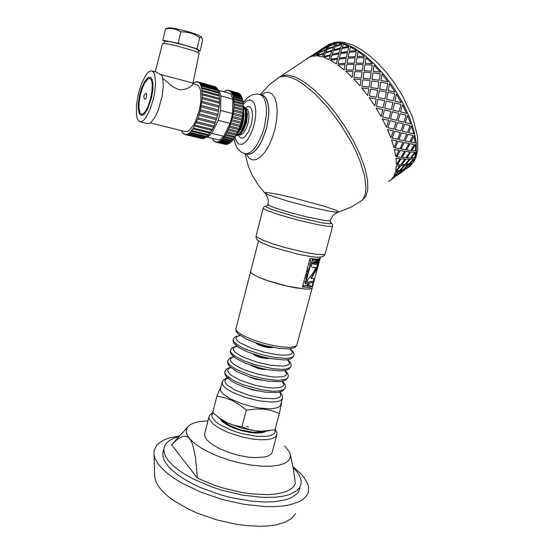 <?xml version="1.0" encoding="UTF-8"?>
<svg xmlns="http://www.w3.org/2000/svg" width="554" height="554" viewBox="0 0 554 554"><rect width="100%" height="100%" fill="white"/><g stroke="black" fill="none" stroke-linecap="round" stroke-linejoin="round"><path stroke-width="0.83" d="M221.898 419.96L222.168 421.442M221.919 420.091L222.431 421.684M222.881 422.079L221.891 419.884M269.306 430.721L263.649 431.331L257.562 431.13L242.486 428.401L228.013 423.201L223.276 420.728L218.318 417.273M281.494 402.834L279.403 413.429L271.356 410.521L263.739 409.115L255.713 408.997L246.301 410.237L239.958 405.078L232.14 400.404L223.982 397.474L216.898 396.2L220.991 386.65M220.534 388.451L220.506 390.57L222.701 393.707L230.305 398.88L241.835 403.728L250.637 406.29L259.431 408.035L271.356 408.817L278.108 407.529L280.559 405.369L282.325 398.79M216.898 396.2L212.701 412.508L219.273 417.958L227.188 422.688L233.961 425.237L241.918 426.892L249.092 429.433L255.713 430.811L261.82 431.22L275.006 429.759L279.403 413.429M224.952 371.263L225.021 373.348L226.531 375.529L233.705 380.57L243.428 384.85L260.802 389.677L271.654 391.11L276.224 391.193L282.817 390.092L284.624 388.97L285.455 386.63L284.749 383.977L282.616 381.304M227.694 360.619L227.68 362.337L229.321 364.726L236.544 369.636L251.952 375.73L263.718 378.673L274.583 380.162L279.147 380.293L285.719 379.31L287.512 378.257L288.322 375.917L287.443 373.126L285.144 370.529M230.45 349.927L230.699 352.115L232.812 354.505L235.63 356.547L243.975 360.772L254.861 364.671L272.312 368.59L282.076 369.352L285.822 369.116L290.407 367.496L291.182 365.688L290.898 363.722L289.832 361.859L287.63 359.698M233.213 339.2L233.49 341.285L235.63 343.598L242.257 347.642L246.855 349.712L263.69 355.19L275.262 357.524L285.026 358.362L288.759 358.189L293.315 356.7L294.07 354.955L293.758 352.988L292.318 350.786L290.061 348.812M235.997 328.411L250.678 271.412L250.9 272.616L251.862 273.572L258.344 277.152L269.286 281.252L282.623 285.081L295.718 287.879L306.556 289.112L311.438 288.592L312.165 288.011L312.615 286.321M311.729 286.584L307.318 283.634L311.729 286.584M309.921 287.104L307.906 284.777L309.921 287.104M303.599 285.933L302.837 285.525M222.223 381.872L222.272 384.04L224.079 386.637L227.826 389.628L232.528 392.322L244.84 397.294L258.773 400.805L271.37 402.086L276.287 401.775L279.881 400.854L281.979 399.379L282.602 397.266L282.007 394.704L280.054 392.024M197.335 478.081L171.602 444.786L177.474 439.274L182.619 436.414L185.902 436.206L188.748 437.722L191.275 441.226L192.73 444.737L195.541 457.791L197.335 478.081L214.121 485.152L223.248 488.109L241.918 492.492L251.031 493.829L267.762 494.646L275.019 494.126L281.342 493.012L286.598 491.35L290.718 489.182L293.641 486.564L295.337 483.573L293.385 469.079L290.4 455.097M207.979 420.791L198.228 421.788L193.568 423.097L189.953 424.911L187.515 427.21L186.331 430.029L186.366 432.404L187.674 435.866L189.613 438.63L194.399 443.269L201.102 447.964L209.488 452.507L219.19 456.683L229.778 460.291L240.768 463.158L251.641 465.145L261.883 466.17L271.031 466.198L278.697 465.242L284.583 463.379L288.489 460.713L290.31 457.375L290.061 453.539L289.43 451.988L284.825 446.018M179.129 436.51L173.873 438.2L169.607 440.409L166.456 443.11L164.496 446.268L163.894 448.601L164.102 452.438L165.681 456.593L168.651 460.983L172.98 465.526L178.623 470.117L185.472 474.66L193.415 479.051L211.836 486.924L221.905 490.221L242.541 495.103L262.187 497.367L275.726 497.194L283.419 496.142L289.853 494.403L296.889 490.622L299.749 487.444L301.106 483.829L301.12 480.581L299.617 475.983L297.408 472.403L293.114 467.555M154.67 474.764L154.76 477.437L155.937 481.696L158.389 486.183L162.1 490.83L167.045 495.532L173.146 500.214L188.422 509.105L197.307 513.115L216.69 519.846L236.814 524.347L246.62 525.635L260.352 526.3L268.558 525.912L275.906 524.894L285.04 522.242L291.653 518.412L295.573 513.593M221.628 419.717L221.718 420.992M204.786 433.235L204.655 436.033L206.988 440.042L211.974 444.343L219.252 448.546L228.227 452.286L238.116 455.229L248.033 457.092L255.089 457.687L265.11 456.946L268.032 456.046L271.058 454.128L272.111 452.528L276.792 435.174M212.591 412.896L209.551 415.265L209.003 416.809L209.156 418.519L211.538 422.356L213.747 424.412L220 428.574L228.276 432.501L242.881 437.189L252.818 439.1L259.881 439.765L266.308 439.689L271.425 438.837L274.978 437.279L276.813 435.112L276.903 432.563L275.144 429.253M213.082 412.855L212.057 414.295L211.843 415.978L212.438 417.854L216.06 422.016L219.01 424.191L231.517 430.382L241.752 433.657L257.111 436.365L266.536 436.337L270.151 435.673L273.863 433.921L275.116 432.321L275.096 429.426M220.083 418.665L221.863 421.144L226.731 424.745L233.864 428.159L242.32 430.908L250.948 432.619L257.014 433.076L262.575 432.626L266.204 431.171M179.731 435.846L169.891 437.764L164.441 439.717L160.023 442.196L156.727 445.181L154.102 450.52L154.005 454.592L155.286 458.982L157.959 463.629L162.017 468.469L167.426 473.4L174.115 478.331L181.982 483.157L200.652 492.084L221.946 499.362L244.03 504.341L264.978 506.591L274.334 506.654L282.803 506.024L290.227 504.742L299.16 501.675L303.53 498.96L306.584 495.775L308.266 492.333L308.543 486.862L307.366 482.97L303.675 476.911L300.026 472.811L292.955 466.703M163.375 450.686L162.814 452.93L163.008 456.815L164.573 461.011L167.53 465.443L171.844 470.027L177.467 474.653L184.309 479.231L192.231 483.642L201.074 487.783L220.686 494.854L230.997 497.603L251.371 501.19L265.691 502.076L274.486 501.737L285.566 499.846L291.335 497.734L297.297 493.469L298.544 491.793L299.915 488.136M314.769 260.172L312.311 259.133L311.985 260.332L314.326 261.82L314.007 263.018M315.046 259.147L314.741 260.283L315.15 260.359L315.468 259.168M312.678 259.189L312.269 260.719L314.734 261.897L314.402 263.129M315.302 263.302L316.41 259.21M312.643 267.312L316.258 267.679L313.986 267.707L311.182 266.661L312.041 263.448L316.105 264.618L317.504 264.244L318.758 262.963L316.119 270.193L311.306 278.489L313.509 278.288L314.457 278.704L313.668 281.882L311.528 281.342L306.916 282.568L307.622 279.943L312.38 273.932L316.258 267.679M306.999 282.277L312.601 281.259M313.689 278.316L314.035 278.648L313.273 281.487M318.01 263.891L315.662 270.061L310.891 278.343L311.306 278.489M312.034 263.489L313.654 264.154M318.218 259.168L317.13 263.039M319.062 260.602L318.446 260.394L318.453 261.827M318.779 259.106L317.615 262.741M312.968 283.253L312.124 286.224L311.237 286.813L307.913 287.228L302.47 286.91M312.47 262.354L310.836 262.084L305.025 283.766L306.23 283.98L311.41 282.678L313.467 283.115L319.249 261.647L317.726 263.102L316.369 263.469L311.189 262.222L305.379 283.911M319.249 261.647L318.779 261.516L316.68 263.205L313.917 262.984M312.331 282.699L313.259 283.336M310.039 258.6L317.4 259.21L320.164 258.393L312.588 286.363L309.845 287.304L302.442 287.014L310.039 258.6M306.196 272.97L306.951 276.591M308.481 270.878L307.013 270.338L308.453 270.975M304.915 277.769L306.452 278.461M306.881 276.841L305.344 276.162M306.369 272.326L307.151 275.844M308.89 269.348L307.345 268.69M307.913 272.997L307.373 270.497M304.935 277.679L306.48 278.357M308.675 263.718L310.233 264.327M309.215 261.675L309.084 262.18M310.766 262.34L309.984 258.829M308.696 263.635L310.247 264.286M316.756 259.217L315.648 263.33M317.213 259.217L316.105 263.316M316.888 263.143L317.954 259.189M258.503 241.025L250.574 271.813L251.862 273.572L258.344 277.152L265.255 279.874L287.152 286.162L305.081 289.049L309.998 288.966L311.895 288.329L312.255 287.651M268.558 194.925L265.11 193.228L265.165 192.633L267.353 192.612L277.263 194.205L292.38 197.563L324.956 206.448L335.551 210.125L338.155 211.372L338.653 212.113L335.308 212.134L327.345 210.832L309.049 206.753L288.419 201.303L268.558 194.925M246.301 154.109L248.864 158.035L252.208 159.919L256.142 159.6L260.408 157.024L264.722 152.322L268.787 145.771L272.298 137.808L274.992 128.992L276.675 119.955L277.215 111.368L276.584 103.854L274.839 97.94L272.125 94.007L268.655 92.283L265.158 92.657L261.453 94.748M245.824 153.901L249.674 154.275L252.756 152.849L255.941 150.037L259.071 145.965L261.987 140.806L266.585 128.299L268.766 115.01L268.794 108.944L268.094 103.674L266.723 99.464L264.757 96.514L262.298 94.942L260.934 94.699M303.987 285.94L302.893 285.331M302.733 285.912L307.248 285.497L307.92 284.714L307.297 283.641M305.427 282.277L303.931 281.446M277.229 78.578L281.072 76.043L279.202 77.276L281.072 76.043L287.097 74.949L294.846 76.868L304.014 81.84L314.166 89.727L324.776 100.184L335.267 112.697L345.038 126.582L353.549 141.048L360.335 155.293L365.065 168.541L367.565 180.126L367.787 189.523L365.827 196.372L361.88 200.479L365.827 196.372L367.787 189.523L367.565 180.126L365.065 168.541L360.335 155.293L353.549 141.048L345.038 126.582L335.267 112.697L324.776 100.184L314.166 89.727L304.014 81.84L294.846 76.868L287.097 74.949L281.072 76.043L308.64 57.644L311.209 56.466L313.356 54.624L311.272 56.577L309.471 57.318M410.161 166.061L414.198 160.736L416.296 152.876L416.248 142.738L413.963 130.709L409.468 117.337L402.945 103.279L394.69 89.277L385.127 76.071L374.774 64.375L364.193 54.798L353.93 47.776L344.498 43.593L336.326 42.346L329.325 44.188M337.393 59.389L336.375 64.015L337.393 59.389M338.743 54.015L337.656 58.274L338.743 54.015M340.184 49.105L339.027 52.997L340.184 49.105M341.839 48.62L340.745 52.685L347.683 51.612L348.688 47.284L341.839 48.62M347.406 52.602L340.44 53.613L339.387 57.941L346.458 57.291L347.406 52.602L346.458 57.291M346.202 58.378L339.131 59.07L338.127 63.765L345.287 63.419L346.202 58.378L345.287 63.419M343.355 44.098L342.171 47.789L348.978 46.384L343.355 44.098M341.7 44.555L340.488 48.177L341.7 44.555L335.17 46.536L333.792 49.784L340.447 48.066M342.137 47.679L348.951 46.28M340.488 48.177L333.792 49.784M340.149 48.994L333.46 50.649L332.185 54.271L338.993 52.886M340.71 52.575L347.656 51.501M339.027 52.997L332.185 54.271M338.716 53.904L331.881 55.227L330.696 59.23L337.635 58.17M339.387 57.941L346.444 57.187M337.656 58.274L330.696 59.23M337.372 59.285L330.406 60.282L336.375 64.015M336.354 63.918L330.406 60.282M338.127 63.765L345.281 63.322M408.367 167.37L404.683 169.822M412.031 163.811L406.996 167.966L409.593 166.581L412.031 163.811L407.072 168.063M414.378 158.783L409.731 163.562L412.591 162.924L414.378 158.783L409.815 163.652M415.548 152.329L411.338 157.703L414.711 157.599L415.548 152.329L411.421 157.786M415.472 144.58L411.719 150.487L415.639 150.882L415.472 144.58L411.802 150.556M414.101 135.716L410.826 142.08L415.299 142.89L414.101 135.716L410.909 142.136M411.435 125.952L408.637 132.669L413.665 133.826L411.435 125.952L408.72 132.711M407.529 115.557L405.189 122.524L410.749 123.909L407.529 115.557L405.265 122.545M402.467 104.838L406.601 113.432L400.556 111.922L402.467 104.838L400.556 111.922M396.394 94.125L401.331 102.684L394.857 101.181L396.394 94.125L394.857 101.181M389.483 83.737L395.071 92.006L388.25 90.634L389.483 83.737L388.25 90.634M381.955 74.007L388.022 81.729L380.951 80.607L381.955 74.007L380.951 80.607M374.033 65.24L380.39 72.179L373.167 71.418L374.033 65.24L373.167 71.418M372.413 63.703L365.162 63.281L372.413 63.703M364.373 56.425L357.157 56.501L364.373 56.425M356.485 50.608L349.408 51.28L356.485 50.608M342.067 43.835L335.53 45.774L342.067 43.835M335.918 42.983L329.755 45.56L335.918 42.983M328.723 44.479L325.018 46.924L330.669 43.787L326.756 46.03M348.688 47.284L347.683 51.612M345.059 64.693L344.152 69.977L337.885 64.998L345.059 64.693M354.075 64.437L353.217 70.088L345.959 69.88L353.223 69.998L354.075 64.437L346.852 64.541L345.959 69.88M355.149 57.851L354.297 63.177L347.074 63.246L354.29 63.087L355.149 57.851L347.988 58.246L347.074 63.246M356.243 51.688L355.377 56.681L348.217 57.041L355.363 56.584L356.243 51.688L349.165 52.388L348.217 57.041M353.002 71.514L352.129 77.373L345.738 71.258L353.002 71.514M323.737 53.71L322.262 56.937L317.373 55.885L323.737 53.71M330.503 54.659L331.811 51.1L330.544 54.77L323.875 56.418L330.544 54.77M330.226 55.705L329.007 59.645L323.508 57.235L330.226 55.705M372.059 79.27L379.206 80.288L372.039 79.333L372.974 72.906L372.039 79.333M370.834 87.47L377.897 88.647L370.799 87.518L371.824 80.891L370.799 87.518M369.476 95.904L376.443 97.206L369.435 95.946L370.571 89.139L369.435 95.946M374.823 105.932L369.144 97.656L376.131 98.937L374.823 105.932L369.186 97.615M379.649 88.952L386.56 90.281L379.608 88.993L380.73 82.214L379.608 88.993M378.167 97.546L384.975 98.951L378.119 97.58L379.365 90.655L378.119 97.58M376.512 106.292L383.181 107.753L376.457 106.313L377.842 99.284L376.457 106.313M381.173 116.638L376.104 108.078L382.793 109.526L381.173 116.638L376.159 108.051M412.91 135.46L407.931 134.345L405.071 140.993L409.773 141.921L412.91 135.46L408.014 134.387L405.071 140.993M408.873 143.458L404.219 142.572L401.048 148.984L405.59 149.767L408.873 143.458M404.635 151.235L400.223 150.563L396.823 156.761L401.117 157.322L404.635 151.235M400.106 158.728L395.944 158.285L396.366 164.559L400.106 158.728M414.427 144.428L409.995 143.659L406.657 149.919L410.805 150.453L414.427 144.428L410.085 143.715L406.664 149.919M409.787 151.858L405.694 151.38L402.045 157.35L406.034 157.703L409.787 151.858M404.96 159.033L401.11 158.811L397.239 164.517L400.985 164.607L404.96 159.033M399.856 165.868L396.249 165.909L395.66 171.151L399.856 165.868M414.641 152.295L410.77 151.948L406.968 157.745L410.562 157.8L414.641 152.295L410.86 152.025L406.968 157.745M409.427 159.06L405.881 159.06L401.775 164.503L405.216 164.365L409.427 159.06M404.039 165.542L400.722 165.826L396.408 170.978L399.621 170.549L404.039 165.542M398.388 171.65L395.307 172.225L393.776 176.345L398.388 171.65M413.603 158.873L410.279 159.033L406.02 164.275L409.087 163.804L413.603 158.873L410.362 159.109L406.02 164.275M407.848 164.905L404.829 165.438L400.286 170.3L403.215 169.614L407.848 164.905M401.934 170.632L399.129 171.47L394.393 176.013L397.107 175.029L401.934 170.632M395.785 175.964L393.188 177.107L390.785 180.029L395.785 175.964M315.316 53.392L313.391 54.68M308.883 57.706L308.557 57.851M323.017 48.253L315.288 53.343L320.939 50.054L323.017 48.253L321.001 50.165L317.026 52.443M324.969 47.028L323.051 48.309M330.122 44.161L328.314 46.384L322.38 49.264L328.259 46.273L330.122 44.161L324.415 47.402L322.38 49.264M399.067 174.004L395.286 176.525M405.133 169.295L402.599 170.397L397.668 174.642L400.113 173.374L405.133 169.295M411.387 164.039L408.568 164.739L403.887 169.386L406.463 168.354L411.387 164.039L408.651 164.829L403.887 169.386M399.088 150.369L394.365 149.518L395.805 156.671L399.088 150.369M403.021 142.33L398.056 141.284L395.127 147.89L399.981 148.839L403.021 142.33M406.671 134.054L401.47 132.856L398.762 139.615L403.852 140.737L406.671 134.054M410.112 125.626L404.6 124.255L402.183 131.173L407.446 132.42L410.112 125.626L404.676 124.283L402.197 131.173M396.782 141.007L391.519 139.83L393.97 147.689L396.782 141.007M400.133 132.538L394.635 131.222L392.163 138.119L397.557 139.366L400.133 132.538M395.307 129.511L397.543 122.503L395.307 129.511L400.847 130.855L403.277 123.937L401.096 123.39M403.395 122.074L398.021 120.737L400.133 113.688L398.021 120.737M393.305 130.91L387.454 129.491L390.875 137.835L393.305 130.91L389.552 129.996M391.865 128.673L387.994 127.732L390.106 120.668L387.994 127.732M390.591 118.895L396.622 120.384L390.522 118.895L392.364 111.797L390.522 118.895M392.869 110.017L399.095 111.541L392.807 110.024L394.503 102.933L392.807 110.024M386.574 127.378L382.267 118.798L388.576 120.294L386.574 127.378L382.329 118.791M382.772 117.012L389.046 118.521L382.71 117.019L384.428 109.9L382.71 117.019M384.822 108.127L391.283 109.637L384.76 108.148L386.304 101.063L384.76 108.148M386.657 99.311L393.285 100.786L386.609 99.332L387.98 92.331L386.609 99.332M367.718 95.593L361.61 87.857L368.791 88.855L367.718 95.593L361.63 87.809M363.916 72.062L363.022 78.287L370.238 79.104L370.661 76.307L371.166 72.719L363.916 72.062L363.022 78.287M362.815 79.783L361.852 86.244L369.019 87.248L369.76 82.504L370.03 80.649L362.815 79.783L361.852 86.244M371.381 71.168L372.219 65.102L364.961 64.686L364.248 69.707L364.13 70.559L371.367 71.244L364.116 70.642L364.186 70.15M360.072 85.953L353.722 79L361 79.596L360.072 85.953L353.736 78.931M361.229 78.031L353.951 77.442L361.229 78.031L362.101 71.93L354.823 71.508L353.958 77.421M363.14 64.7L362.302 70.517L355.038 70.15L362.309 70.434L363.14 64.7M364.165 57.671L363.348 63.281L356.097 63.08L363.355 63.191L364.165 57.671L356.949 57.789L356.097 63.08M332.151 50.255L333.563 47.076L332.192 50.366L325.669 52.291L332.192 50.366M324.076 52.838L325.669 49.992L324.125 52.949L317.795 55.199L324.125 52.949M318.1 53.406L316.306 55.926L312.137 56.21L318.1 53.406M333.93 46.328L335.461 43.524L333.979 46.439L327.636 48.704L333.979 46.439M326.084 49.32L327.809 46.848L326.14 49.438L319.997 52L326.14 49.438M318.508 52.706L320.434 50.546L318.564 52.817L312.65 55.705L318.564 52.817M333.563 47.076L327.227 49.375L325.669 52.291M325.669 49.992L319.547 52.602L317.795 55.185M320.434 50.546L314.748 53.78L312.643 55.684M327.809 46.848L321.888 49.777L319.997 52M335.461 43.524L329.318 46.148L327.636 48.69M342.026 43.724L337.026 42.907L335.53 45.774M344.152 69.977L345.052 64.603M356.464 50.504L350.412 46.993L349.408 51.273M344.145 69.88L337.885 64.984M331.811 51.1L325.295 53.066L323.855 56.363M352.129 77.373L353.009 71.431M363.147 64.61L355.89 64.444L355.038 70.06M364.373 56.335L358.022 51.55L357.157 56.501M352.136 77.297L345.738 71.258M372.426 63.62L365.979 57.678L365.169 63.253M361.88 86.182L369.047 87.193M363.043 78.211L370.266 79.042M373.188 71.348L380.39 72.172M379.206 80.282L380.162 73.772L372.974 72.906M377.897 88.64L378.957 81.937L371.824 80.891M376.443 97.206L377.62 90.337L370.571 89.139M380.979 80.559L388.022 81.729M386.588 90.254L387.745 83.419L380.73 82.214M384.975 98.944L386.276 91.985L379.365 90.655M383.181 107.753L384.635 100.703L377.849 99.284M388.299 90.6L395.071 92.006M393.285 100.786L394.732 93.758L387.987 92.331M391.283 109.637L392.904 102.552L386.304 101.063M389.046 118.521L390.854 111.416L384.428 109.9M394.912 101.16L401.331 102.684M399.095 111.541L400.902 104.457L394.524 102.933M396.622 120.384L398.624 113.314L392.433 111.797M388.063 127.745L393.88 129.165L396.096 122.143L390.106 120.668M394.635 131.222L392.246 138.154M400.625 111.922L406.601 113.432M398.097 120.751L403.859 122.192L406.075 115.19L400.14 113.695M403.277 123.937L397.557 122.51M400.21 132.565L394.711 131.25M401.47 132.856L398.845 139.656M398.056 141.284L395.21 147.939M406.747 134.096L401.546 132.884M390.882 137.835L387.53 129.504M396.865 141.048L391.519 139.83M403.104 142.378L398.139 141.325M393.984 147.689L391.602 139.864M404.219 142.572L401.131 149.04M400.223 150.563L396.906 156.824M408.956 143.514L404.302 142.62M404.718 151.297L400.307 150.619M405.694 151.38L402.135 157.419M401.11 158.811L397.322 164.593M409.877 151.928L405.777 151.443M405.043 159.109L401.193 158.88M405.881 159.06L401.865 164.586M400.722 165.826L396.491 171.061M409.517 159.143L405.971 159.137M404.122 165.632L400.805 165.909M404.829 165.438L400.369 170.39M399.129 171.47L394.469 176.11M399.171 150.425L394.365 149.518M395.819 156.678L394.448 149.566M400.189 158.797L395.944 158.285M396.373 164.559L396.034 158.347M399.946 165.951L396.249 165.909M407.931 164.995L404.912 165.528M395.674 171.158L396.332 165.992M398.471 171.74L395.307 172.225M402.01 170.729L399.205 171.56M393.776 176.345L395.383 172.315M402.599 170.397L397.737 174.725M396.401 175.646L391.339 179.614M405.209 169.392L402.675 170.487M396.477 175.743L398.741 174.233M405.736 168.984L400.646 172.973M399.309 173.866L400.452 173.118M408.007 167.62L405.805 169.081M395.861 176.061L393.188 177.107M390.785 180.029L393.264 177.204M391.228 179.704L389.995 180.486M388.375 181.573L390.064 180.583M306.722 59.133L308.045 58.26M310.469 56.439L315.918 52.872M316.306 55.926L312.137 56.21M316.251 55.815L318.038 53.288M313.356 54.624L308.606 57.664M324.976 47.069L330.606 43.676M320.108 50.082L325.53 46.543M322.262 56.937L317.373 55.885M322.22 56.827L323.695 53.6M335.863 42.866L331.583 43.385L329.755 45.56M329.007 59.645L323.508 57.235M328.972 59.534L330.191 55.594M236.724 134.033L240.083 129.137L242.437 122.538L243.525 115.391L243.275 110.281M243.123 111.555L243.123 116.402L241.842 123.431L240.104 128.293L237.181 133.133M243.338 107.469L245.041 109.761L243.393 109.311M245.851 113.452L245.865 117.365L244.958 123.043L243.677 127.108L241.426 131.527M239.383 133.826L236.821 134.587M245.207 109.263L246.392 115.308L245.374 123.307L242.59 130.488L239.57 134.075M243.531 112.711L243.566 116.672L242.652 122.427L241.35 126.554L239.072 131.014M243.4 109.844L244.085 114.969L242.887 123.383L240.713 129.11L238.919 131.956L237.064 133.701M244.259 107.109L245.484 108.009L246.385 109.644L247.132 113.923L246.502 120.89L244.84 126.589L246.717 119.325L247.036 113.695L245.851 108.445L243.76 106.458M243.483 106.43L245.048 109.782L245.436 112.143L245.367 117.794L244.203 123.888L240.914 131.741L238.255 134.906L235.734 135.841L238.178 135.28L240.948 132.288L243.088 128.189L244.75 123.154L245.699 117.808L245.817 112.815L244.951 108.487L243.324 106.056M240.845 132.981L242.95 130.315L244.84 126.589L241.856 132.198L238.559 135.003M261.924 94.976L264.673 96.597L266.647 99.519L268.025 103.709L268.725 108.965L268.704 115.017L266.529 128.279L261.938 140.764L259.023 145.91L255.9 149.968L252.721 152.759L249.646 154.164L244.854 153.666M146.381 93.287L146.699 96.133L146.076 98.217L145.003 99.478L143.957 98.01L143.846 95.897L144.892 94.083L146.381 93.287M141.512 114.332L143.32 113.778L145.626 111.084L147.973 106.527L150.501 98.944L152.011 90.808L152.281 85.15L151.727 80.898L150.072 78.37L148.001 78.869L144.906 82.657L142.683 87.38L140.314 95.143L139.061 102.94L138.964 108.051L139.982 112.815L141.692 114.373M150.182 77.255L151.484 78.156L152.876 82.518L152.876 89.651L151.457 98.134L147.364 109.637L144.144 114.276L142.627 115.301L141.27 115.398L140.051 114.623L139.054 112.905L138.223 108.307L138.244 104.27L139.636 94.969L141.907 87.394L144.518 81.791L147.558 78.038L148.867 77.325L150.342 77.297M169.005 27.825L175.133 28.434L189.71 32.09L198.844 35.255L201.594 37.256M164.462 41.183L170.459 41.723L185.133 45.331L195.721 48.69L200.056 51.141L202.695 40.11L201.4 37.118L199.724 37.527L194.44 34.521L190.708 33.102L185.452 32.042L180.839 31.841L177.557 30.061L173.485 28.773L169.205 28.489L165.48 28.926L166.678 28.469M164.448 41.259L162.855 40.207L178.159 43.26L197.03 48.821L198.748 50.185L198.214 52.471M140.051 121.769L147.433 123.59L149.026 123.549L150.799 122.566L154.594 117.919L158.243 110.267L162.225 95.717L163.264 86.182L162.8 78.543L162.024 75.815L160.092 74.284L190.957 82.525L192.91 83.391L192.432 84.907L190.285 86.881L186.483 88.841L181.303 89.81L178.402 89.45L172.619 86.708L162.744 78.273M139.795 121.7L141.672 121.589L143.687 120.232L145.827 117.69L150.03 109.553L153.437 98.73L154.608 92.982L155.584 82.283L154.628 74.43L153.479 72.068L151.969 70.919L150.099 71.037L148.022 72.456L145.847 75.081L141.651 83.308L138.306 94.021L136.443 105.163L136.416 114.609L137.115 118.099L138.258 120.509L139.795 121.7M160.092 74.284L156.408 72.145M152.302 79.804L151.858 80.565M192.924 83.329L199.205 53.004L193.478 50.698L178.076 46.266L167.294 43.835L162.509 43.531M216.476 87.954L215.728 86.909L198.346 82.407L197.252 81.639L194.08 82.477L192.937 83.612M181.553 130.619L182.162 132.364L184.614 134.477L187.702 134.075L189.378 132.932L193.014 128.653L197.889 118.646L200.409 110.281L202.293 97.836L201.656 87.664L199.904 83.439L198.637 82.186M217.729 89.796L216.967 88.086L199.821 83.356M218.629 92.172L217.805 89.942M219.218 95.046L218.643 92.241M192.785 128.888L210.104 133.168L213.754 126.707L217.777 114.934L219.647 102.601L219.391 95.15L202.072 90.392M202.217 93.668L219.543 98.349M208.124 135.391L209.911 133.182M206.33 137.039L208.075 135.439M204.585 138.064L206.213 137.122M186.04 134.594L203.124 138.784L204.287 138.181M184.593 134.47L201.85 138.472M214.433 86.549L197.272 81.646M150.335 122.905L185.355 131.561L187.266 131.499L189.371 130.294L193.768 124.712L195.832 120.578L199.177 110.634L200.278 105.329L200.915 100.17L200.686 91.32L199.849 88.079L198.581 85.842L196.753 84.665M239.224 93.82L238.912 93.231L229.273 90.884L228.387 90.247L225.7 90.648L223.989 91.846M212.438 138.417L213.463 140.55L215.644 142.087L216.946 142.267L219.716 141.388L222.701 138.881L225.603 134.989L229.626 126.769L232.583 116.901L233.691 110.343L234.065 104.069L233.158 96.237L231.704 92.733L229.591 90.655M240.561 95.115L239.986 94.028L230.665 91.452M241.523 96.715L240.948 95.219L231.607 92.643M242.271 98.647L241.586 96.839M242.818 100.89L242.292 98.716M225.36 135.169L234.917 137.454L239.079 129.193L242.022 119.491L243.421 109.657L243.04 101.057L233.58 98.404M243.331 106.181L233.899 103.64L243.331 106.181M223.982 137.247L233.289 139.594L234.695 137.517M231.731 141.249L233.213 139.573M230.242 142.579L231.69 141.291M228.774 143.521L230.145 142.655M227.355 144.061L228.567 143.625M216.898 142.267L226.177 144.546L226.856 144.165M215.665 142.094L225.125 144.282M237.784 92.92L228.407 90.254M218.92 90.454L230.727 93.702L232.819 99.159L232.535 113.605L230.111 123.39L223.664 136.256L219.301 140.107L207.515 137.198L211.794 133.292L218.158 120.308L219.723 114.72L220.575 110.454L220.935 95.925L219.647 91.673L218.92 90.454L218.144 90.323M222.673 420.375L223.989 422.439L226.593 424.662M261.474 431.337L258.164 432.092L252.88 432.162L240.588 429.904L230.076 425.714L226.939 423.782L224.086 421.192M257.582 433.076L260.934 432.466L263.108 431.337M248.49 427.009L246.731 426.351M225.312 422.487L223.574 422.64M247.368 388.07L252.652 389.961L257.562 390.812M230.672 367.544L228.296 368.826L227.604 370.64L228.684 372.904L231.316 375.328L240.034 380.162L255.332 385.321L267.907 387.648L272.935 388.008L278.939 387.668L281.688 386.879L283.302 385.695L283.745 384.164L282.208 381.387M248.718 376.581L255.449 379.234L262.049 380.162M254.196 378.264L256.46 378.874M233.746 356.914L231.163 358.092L230.36 359.851L231.44 362.087L234.127 364.477L240.298 368.029L245.692 370.349L258.233 374.317L270.83 376.692L275.934 377.094L282 376.81L284.721 376.048L286.266 374.878L286.577 373.361L284.777 370.591M250.567 365.204L257.652 368.292L262.499 369.283L266.038 369.352M253.365 366.125L258.427 367.898L263.15 368.749M236.89 346.264L234.598 346.998L233.172 348.542L233.407 350.066L235.492 352.476L240.803 355.883L245.754 358.203L257.887 362.406L270.754 365.266L283.302 366.104L286.584 365.598L289.23 364.02L289.403 362.51L287.297 359.74M252.769 353.902L255.699 355.765L260.359 357.448L265.761 358.535L269.694 358.431M254.632 354.525L261.156 357.06L267.769 358.043M240.104 335.586L236.994 336.527L235.9 338.141L236.974 340.315L239.778 342.642L251.461 348.272L264.071 352.185L276.695 354.65L282.007 355.149L288.191 354.969L290.85 354.255L292.2 353.12L292.207 351.61L289.763 348.84M255.256 342.649L258.545 344.934L264.244 346.873L270.13 347.829L273.074 347.406M256.502 343.071L259.736 344.81L264.362 346.305L271.785 347.157M296.75 345.211L295.649 346.859L293.883 347.947L288.399 348.923L279.895 348.48L265.74 345.779L255.089 342.594L245.671 338.757L237.756 333.647L236.066 331.167L235.845 328.986L236.281 330.406L237.742 332.054L244.245 336.146L252.707 339.754L262.845 343.03L273.42 345.558L282.166 346.936L289.458 347.337L295.31 346.416L296.771 345.17L312.151 288.038M229.093 377.731L226.586 378.631L224.938 380.446L225.069 382.205L227.098 384.933L234.619 389.857L249.203 395.404L262.014 398.188L274.14 398.728L277.416 398.132L280.352 396.47L280.899 394.926L279.611 392.135M338.162 212.258L335.489 213.519L332.989 215.638L329.893 220.901L325.717 220.721L306.639 216.912L288.62 212.182L274.188 207.591L269.286 205.555L267.956 204.315M260.235 94.499L268.932 85.129L279.091 77.345L282.533 76.341L286.66 76.445L291.411 77.678L296.715 80.053L302.484 83.564L314.991 93.758L327.954 107.594L340.308 123.999L351.014 141.602L355.467 150.397L360.093 161.221L364.587 175.957L365.993 188.041L365.231 194.274L363.195 198.893L361.727 200.576L351.229 207.071L338.653 212.113M332.587 226.254L325.163 253.725L324.616 254.369L322.844 254.674L315.801 254.203L304.942 252.34L285.116 247.541L272.54 243.732L262.748 240.117L257.478 237.472L256.246 236.406L256.149 235.651M330.281 220.734L330.523 222.306L332.532 224.474L332.642 226.025L332.151 226.461L327.49 226.316L318.418 224.82L299.479 220.492L280.005 215.035L266.633 210.312L263.912 208.92L263.268 207.951M330.122 222.202L331.382 223.082L331.237 223.615L329.658 223.768L322.435 222.888L296.909 217.14L272.533 209.786L266.204 207.002L265.588 206.164L266.744 205.866M259.674 94.346L262.409 95.967L264.369 98.889L265.74 103.079L266.432 108.342L266.405 114.401L264.223 127.683L262.18 134.2L256.737 145.342L253.621 149.407L250.45 152.205L247.382 153.61L244.106 153.472L240.561 151.692L237.126 147.946L235.076 143.361L234.065 138.431M243.324 108.009L243.898 107.926M246.392 109.644L247.444 114.186L246.495 122.676L243.296 130.557L240.228 133.985M243.365 109.242L244.439 108.598M246.101 108.411L247.306 109.124L248.76 112.289L249.037 117.323L248.074 123.23L246.066 128.819L243.414 132.981L240.658 134.913L239.003 134.816M245.429 107.746L247.34 106.61L249.106 106.513L250.609 107.483L251.745 109.463L252.603 115.876L251.433 124.048L248.538 131.72L244.736 136.81L242.818 137.932L241.059 138.001L239.57 137.025L238.462 135.079M243.338 104.27L246.211 101.375L249.023 100.025L251.571 100.336L253.642 102.324L255.082 105.862L255.754 110.696L255.595 116.444L254.625 122.656L252.915 128.833L250.602 134.483L247.88 139.151L244.965 142.503L242.084 144.282L238.58 144.005L236.406 141.526L235.055 137.281M221.967 420.341L222.133 420.832M285.185 388.16L282.505 391.082L277.028 392.557L264.957 392.121L255.436 390.328L245.554 387.461L236.71 383.887L231.51 381.055L226.233 376.609L224.972 374.324L224.786 371.935M230.367 367.274L226.392 369.13L224.779 371.969M288.059 377.489L285.414 380.321L280.31 381.671L268.302 381.228L258.51 379.379L250.124 377.045L237.015 371.699L229.647 366.568L227.86 363.936L227.535 361.256M233.463 356.679L229.19 358.48L227.535 361.291M290.947 366.769L288.336 369.525L284.451 370.64L280.947 370.91L268.773 369.85L260.747 368.188L245.187 363.182L236.108 358.611L231.378 354.484L230.353 352.323L230.298 350.543M236.627 346.063L232.05 347.746L230.291 350.571M293.842 356.014L291.252 358.694L287.408 359.726L283.863 359.955L271.453 358.75L263.33 357.025L247.659 351.977L238.829 347.593L234.197 343.681L233.137 341.555L233.068 339.782M239.861 335.412L235.021 336.908L233.622 338.328L233.061 339.81M227.32 377.835L223.636 379.725L222.043 382.606M313.003 281.384L312.532 281.238M325.08 254.044L324.194 255.581L322.58 256.71L317.553 257.326L311.05 256.675L297.055 253.995L272.506 247.132L260.865 242.444L257.084 239.737L256.135 237.991L256.066 235.983L263.205 208.193L264.216 206.6L266.855 205.811L267.797 204.807L268.33 201.448L267.956 198.394L266.287 194.689L258.884 185.957L252.118 175.085L248.324 166.221L245.103 153.728M333.882 42.582L337.85 42L344.595 42.492L352.953 45.144L361.18 49.548L369.47 55.552L377.759 63.045L385.84 71.826L393.465 81.618L402.426 95.565L412.495 116.942L417.605 136.72L417.813 149.864L415.853 157.648L413.367 162.301M244.778 108.072L246.426 110.329L247.063 114.955M245.097 108.896L245.512 108.626M262.208 95.053L257.201 93.972L251.911 94.956L247.652 97.594L243.088 102.67M241.918 426.892L246.301 410.237M314.326 261.82L314.734 261.897M311.902 260.657L312.269 260.719M314.035 278.648L314.499 278.78M317.629 265.297L318.093 265.428M317.179 262.527L317.629 262.631M317.484 261.052L317.934 261.149M318.1 259.362L318.55 259.466M319.513 258.933L318.813 261.53M310.836 262.084L311.189 262.222M318.515 261.737L318.979 261.869M312.234 285.982L312.698 286.106M162.855 40.207L165.48 28.926M200.056 51.141L198.602 50.85M197.03 48.821L199.724 37.527M178.159 43.26L180.839 31.841M215.873 87.414L198.768 82.691M217.099 88.723L199.946 83.993M218.11 90.634L200.901 85.905M218.865 93.114L201.608 88.398M219.349 96.091L202.058 91.396M202.231 93.674L219.516 98.349M219.55 99.505L202.224 94.831M202.168 97.345L219.523 102.005M219.46 103.266L202.099 98.619M201.857 101.313L219.232 105.939M219.072 107.268L201.698 102.656M201.268 105.461L218.657 110.045M218.408 111.409L201.019 106.839M200.416 109.678L217.805 114.221M217.473 115.585L200.084 111.056M199.329 113.847L216.711 118.348M216.302 119.671L198.921 115.19M198.027 117.87L215.395 122.323M214.917 123.577L197.556 119.138M196.545 121.631L213.892 126.035M213.366 127.185L196.033 122.787M194.939 125.031L212.251 129.394M194.399 126.056L211.683 130.405L194.412 126.063M193.235 127.995L210.506 132.316M191.483 130.439L208.713 134.726M189.731 132.316L206.912 136.561M188.028 133.583L205.146 137.801M186.4 134.207L203.47 138.403M184.904 134.193L185.929 134.442M239.044 93.709L229.744 91.14M240.138 94.609L230.81 92.033M241.094 95.897L231.745 93.328M241.897 97.566L232.528 94.997M242.534 99.582L233.144 97.012M242.991 101.915L233.58 99.353M233.83 100.89L243.171 103.425M243.261 104.526L233.836 101.978M243.338 107.372L233.899 104.838M233.843 106.617L243.289 109.152M243.22 110.412L233.767 107.892M233.601 109.761L243.054 112.282M242.908 113.598L233.449 111.084M233.172 113.016L242.631 115.516M242.403 116.859L232.943 114.366M232.562 116.326L242.022 118.805M241.724 120.156L232.264 117.683M231.78 119.629L241.239 122.088M240.872 123.424L231.413 120.966M230.838 122.877L240.298 125.315M239.868 126.61L230.416 124.172M229.758 126.007L239.21 128.431M238.732 129.664L229.28 127.247M228.56 128.971L237.998 131.374M237.472 132.524L228.033 130.128M227.258 131.727L236.683 134.11M236.122 135.155L226.697 132.78M225.873 134.213L235.291 136.582M224.439 136.409L233.836 138.756M222.971 138.265L232.348 140.598M221.496 139.76L230.852 142.08M220.035 140.875L229.37 143.181M218.622 141.595L227.929 143.888M217.265 141.914L226.551 144.192M215.991 141.824L216.746 142.011M206.739 136.963L207.515 137.198M220.935 95.925L232.819 99.159M220.575 110.454L232.535 113.605M218.158 120.308L230.111 123.39M211.794 133.292L223.664 136.256M318.661 260.553L319.049 260.65M219.453 418.194L217.66 416.746M220.34 389.199L222.043 382.572M187.515 427.21L172.931 443.387M204.53 434.232L209.003 416.809M212.93 412.716L211.344 413.554M264.84 431.947L265.719 431.504M154.76 477.437L154.005 454.592M162.814 452.93L163.894 448.601M320.136 258.386L320.447 257.243M307.248 287.228L307.92 284.714M313.412 54.721L314.36 54.098M323.079 48.35L324.042 47.713M313.155 54.742L309.416 57.207M322.816 48.378L315.371 53.281M245.491 109.872L246.343 110.108M169.386 27.721L166.006 28.656M163.963 43.337L164.49 41.058M156.595 72.193L151.969 70.919M162.544 43.406L155.272 71.833M198.408 82.311L197.653 82.103M200.797 85.136L217.992 89.866M201.531 87.49L218.775 92.213M202.016 90.357L219.301 95.066M192.716 128.888L209.98 133.195M190.998 131.201L208.214 135.467M189.281 132.946L206.448 137.177M187.619 134.082L204.731 138.292M183.305 133.729L184.253 133.957M182.211 132.392L182.557 132.475M195.77 81.743L196.538 81.957M196.947 84.714L192.861 83.592M229.301 90.842L228.816 90.711M232.403 94.208L241.773 96.784M233.047 96.119L242.43 98.688M233.511 98.356L242.915 100.918M233.795 100.876L243.22 103.432M225.319 135.162L234.73 137.524M223.899 137.254L233.289 139.594M222.459 139.006L231.828 141.325M221.011 140.397L230.367 142.71M219.592 141.415L228.92 143.708M218.207 142.039L227.514 144.324M214.543 141.533L215.506 141.769M213.532 140.598L214.031 140.716M225.79 90.648L226.233 90.773M227.133 90.254L228.075 90.51"/></g></svg>
